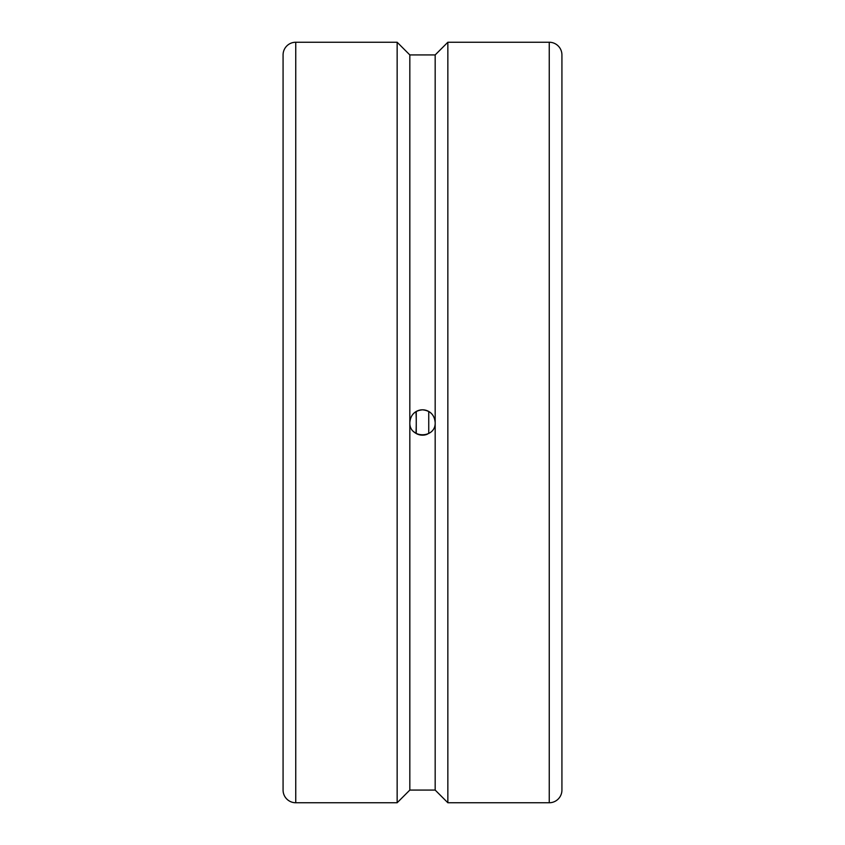 <?xml version="1.0" encoding="UTF-8"?>
<svg xmlns="http://www.w3.org/2000/svg" width="845" height="845" viewBox="0 0 845 845"><rect width="100%" height="100%" fill="white"/><g stroke="black" fill="none" stroke-linecap="round" stroke-linejoin="round"><path stroke-width="1.27" d="M416.258 411.473L416.258 433.527M428.742 411.473L428.742 433.527M283.075 422.5L283.075 790.075A12.675 12.675 0 0 0 295.75 802.75L295.75 42.25A12.675 12.675 0 0 0 283.075 54.925L283.075 634.088M561.925 736.418L561.925 634.088M561.925 210.912L561.925 108.582M549.25 42.25A12.675 12.675 0 0 1 561.925 54.925L561.925 790.075A12.675 12.675 0 0 1 549.25 802.75L549.25 42.25L447.85 42.25L447.85 802.75L549.25 802.75M295.75 802.75L397.15 802.75L397.15 42.25L409.825 54.925L409.825 422.5C410.575 414.8 414.8 410.575 422.5 409.825C430.2 410.575 434.425 414.8 435.175 422.5C435.946 438.851 409.054 438.851 409.825 422.5L409.825 790.075L435.175 790.075L447.85 802.75M409.825 54.925L435.175 54.925L435.175 790.075M413.532 431.468A12.675 12.675 0 0 0 427.348 434.214M431.468 413.532A12.675 12.675 0 0 0 413.532 413.532M415.983 433.369A52.886 13.098 90 0 0 415.983 411.631M435.175 54.925L447.85 42.25M409.825 790.075L397.15 802.75M295.75 42.25L397.15 42.25"/></g></svg>
